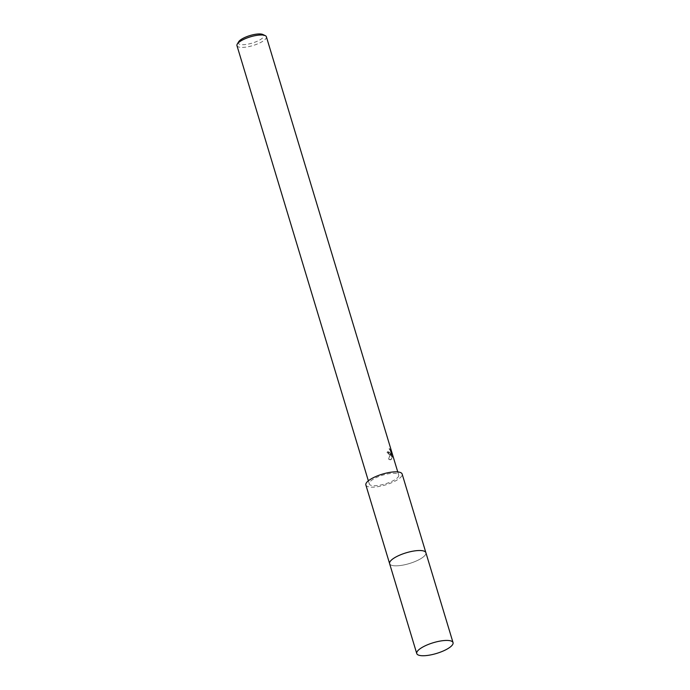 <?xml version="1.0" encoding="UTF-8"?>
<svg xmlns="http://www.w3.org/2000/svg" width="690" height="690" viewBox="0 0 690 690"><rect width="100%" height="100%" fill="white"/><g stroke="black" fill="none" stroke-linecap="round" stroke-linejoin="round"><path stroke-width="0.52" stroke-dasharray="3.45 2.59" d="M390.23 561.375A18.949 5.606 163.2 0 0 389.617 562.6A18.949 5.606 163.2 0 0 389.617 563.652A18.949 5.606 163.2 0 0 404.513 564.8A18.949 5.606 163.2 0 0 424.178 556.2A18.949 5.606 163.2 0 0 425.894 552.699A18.949 5.606 163.2 0 0 425.307 551.827A18.949 5.606 163.2 0 0 424.117 551.146M391.334 560.151A18.949 5.606 163.2 0 0 389.617 562.609A18.949 5.606 163.2 0 0 402.917 565.119A18.949 5.606 163.2 0 0 424.178 556.209A18.949 5.606 163.2 0 0 425.316 551.827L425.316 551.827M365.864 484.984A18.949 5.606 163.2 0 0 380.759 486.131A18.949 5.606 163.2 0 0 400.424 477.54A18.949 5.606 163.2 0 0 402.141 474.03M388.574 459.074L390.437 453.58L389.367 454.701L386.849 452.286A14.852 4.39 163.2 0 0 387.789 451.622L388.228 451.57A15.361 4.545 -16.8 0 1 387.306 452.226L389.815 454.65L390.885 453.528L388.574 459.074L390.669 459.764L392.041 458.79L391.066 452.795L392.42 457.289L392.291 455.253L390.618 449.707L390.152 449.768L391.825 455.305L392.291 455.253M236.963 45.635A15.361 4.545 163.2 0 0 249.038 46.566A15.361 4.545 163.2 0 0 264.986 39.597A15.361 4.545 163.2 0 0 266.375 36.76M397.319 477.911A15.361 4.545 163.2 0 0 398.708 475.065A15.361 4.545 163.2 0 0 386.633 474.142A15.361 4.545 163.2 0 0 370.685 481.102A15.361 4.545 163.2 0 0 369.297 483.949A15.361 4.545 163.2 0 0 381.372 484.88A15.361 4.545 163.2 0 0 397.319 477.911M390.92 450.354L389.471 448.716M387.789 451.622L388.228 452.536L389.583 452.907L389.962 451.588L389.307 448.828L389.755 448.767L390.411 451.536L390.031 452.856L388.677 452.476L388.228 451.57M238.628 41.814A13.317 3.933 163.2 0 0 246.882 44.35A13.317 3.933 163.2 0 0 262.64 37.941A13.317 3.933 163.2 0 0 262.873 34.5M389.022 448.767L390.454 450.415M386.849 452.286L387.306 452.226M390.437 453.58L390.885 453.528M391.825 455.305L391.963 457.341L390.609 452.856L391.601 458.85L390.221 459.816L388.108 459.126M391.963 457.341L392.42 457.289M390.609 452.856L391.066 452.795M391.601 458.85L392.049 458.798M389.609 563.652A18.949 5.606 163.2 0 0 399.881 565.584A18.949 5.606 163.2 0 0 418.14 560.133A18.949 5.606 163.2 0 0 425.894 552.699L425.851 552.578M398.708 475.065L397.759 471.925M389.815 454.65L389.367 454.701M390.669 459.764L390.221 459.816M389.652 453.045L389.203 453.097M369.297 483.949L368.348 480.809"/><path stroke-width="1.03" d="M424.117 551.146A18.949 5.606 163.2 0 0 407.687 552.362A18.949 5.606 163.2 0 0 391.334 560.142A18.949 5.606 163.2 0 0 390.23 561.375M425.316 551.827A18.949 5.606 163.2 0 0 409.377 551.931A18.949 5.606 163.2 0 0 391.334 560.151M425.851 552.578L402.141 474.03A18.949 5.606 163.2 0 0 387.245 472.883A18.949 5.606 163.2 0 0 367.58 481.482A18.949 5.606 163.2 0 0 365.864 484.984L389.583 563.532M397.759 471.925L266.375 36.76A15.361 4.545 163.2 0 0 265.245 35.63A15.361 4.545 163.2 0 0 251.988 36.389A15.361 4.545 163.2 0 0 238.352 42.797A15.361 4.545 163.2 0 0 237.282 44.074A15.361 4.545 163.2 0 0 236.963 45.635L368.348 480.809M265.245 35.63L262.873 34.5A13.317 3.933 163.2 0 0 251.376 35.156A13.317 3.933 163.2 0 0 239.559 40.71A13.317 3.933 163.2 0 0 238.628 41.814L237.282 44.074M453.037 642.614L425.894 552.699A18.949 5.606 163.2 0 0 415.622 550.767A18.949 5.606 163.2 0 0 397.371 556.226A18.949 5.606 163.2 0 0 389.609 563.652L416.76 653.568A18.949 5.606 163.2 0 0 427.032 655.491A18.949 5.606 163.2 0 0 445.283 650.04A18.949 5.606 163.2 0 0 453.037 642.614A18.949 5.606 163.2 0 0 442.764 640.682A18.949 5.606 163.2 0 0 424.523 646.133A18.949 5.606 163.2 0 0 416.76 653.568"/></g></svg>
